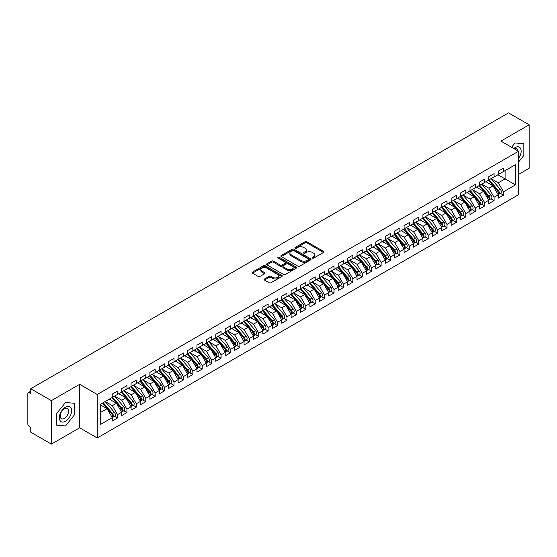 <?xml version="1.0" encoding="UTF-8"?>
<svg xmlns="http://www.w3.org/2000/svg" width="557" height="557" viewBox="0 0 557 557"><rect width="100%" height="100%" fill="white"/><g stroke="black" fill="none" stroke-linecap="round" stroke-linejoin="round"><path stroke-width="0.84" d="M312.414 258.107A0.912 0.529 0 0 0 313.709 258.107L323.526 252.439A1.309 0.752 0 0 0 323.909 251.903A1.309 0.752 0 0 0 323.526 251.374L306.893 241.766A1.309 0.752 0 0 0 305.048 241.766L295.231 247.433A0.912 0.529 0 0 0 294.959 247.809A0.912 0.529 0 0 0 295.231 248.185A0.912 0.529 0 0 0 296.526 248.185L297.793 247.447A4.184 2.416 0 0 1 303.711 247.447L305.097 248.248A4.184 2.416 0 0 1 306.322 249.954A4.184 2.416 0 0 1 305.097 251.667L303.823 252.398A0.912 0.529 0 0 0 303.558 252.774A0.912 0.529 0 0 0 303.823 253.143A0.912 0.529 0 0 0 305.118 253.143L306.385 252.412A4.184 2.416 0 0 1 312.303 252.412L313.688 253.212A4.184 2.416 0 0 1 314.914 254.918A4.184 2.416 0 0 1 313.688 256.624L312.414 257.362A0.912 0.529 0 0 0 312.15 257.731A0.912 0.529 0 0 0 312.414 258.107L312.414 257.362M264.484 279.008A1.309 0.752 0 0 0 264.102 279.537A1.309 0.752 0 0 0 264.484 280.074L269.149 282.768A1.309 0.752 0 0 0 270.994 282.768L281.898 276.474A1.309 0.752 0 0 0 282.281 275.938A1.309 0.752 0 0 0 281.898 275.402L265.264 265.8A1.309 0.752 0 0 0 263.419 265.8L252.516 272.095A1.309 0.752 0 0 0 252.133 272.631A1.309 0.752 0 0 0 252.516 273.167L258.149 276.418A1.309 0.752 0 0 0 260.001 276.418L264.666 273.724A1.309 0.752 0 0 0 265.048 273.188A1.309 0.752 0 0 0 264.666 272.658L261.874 271.043A3.495 2.019 0 0 1 260.85 269.616A3.495 2.019 0 0 1 263.008 267.75A3.495 2.019 0 0 1 266.817 268.189L277.762 274.51A3.495 2.019 0 0 1 278.792 275.938A3.495 2.019 0 0 1 276.634 277.804A3.495 2.019 0 0 1 272.819 277.365L270.994 276.314A1.309 0.752 0 0 0 269.149 276.314L264.484 279.008L264.484 280.074M518.511 174.418L529.15 168.277L529.15 124.796L508.534 112.89L30.767 388.723L30.767 393.618L29.263 392.748A1.998 1.156 -120 0 0 28.261 392.65A1.998 1.156 -120 0 0 27.85 393.562L27.85 424.002A1.998 1.156 -120 0 0 29.263 426.446L30.767 427.316L30.767 432.204L51.383 444.11L79.63 427.804L97.231 437.969L97.231 394.488L79.63 384.323L51.383 400.629L30.767 388.723M529.15 124.796L500.91 141.095L518.511 151.26L97.231 394.488M297.884 266.176A1.309 0.752 0 0 0 299.736 266.176L310.639 259.882A1.309 0.752 0 0 0 311.022 259.346A1.309 0.752 0 0 0 310.639 258.81L294.005 249.209A1.309 0.752 0 0 0 292.16 249.209L281.25 255.503A1.309 0.752 0 0 0 280.867 256.039A1.309 0.752 0 0 0 281.25 256.575L297.884 266.176M278.43 258.302A0.912 0.529 0 0 1 279.356 258.434L279.356 257.348L296.268 267.109A1.309 0.752 0 0 1 296.651 267.645A1.309 0.752 0 0 1 296.268 268.175L285.365 274.469A1.309 0.752 0 0 1 283.52 274.469L266.887 264.867L266.887 263.802A1.309 0.752 0 0 0 266.504 264.338A1.309 0.752 0 0 0 266.887 264.867M266.887 263.802L271.551 261.108A1.309 0.752 0 0 1 273.396 261.108L280.143 265A1.309 0.752 0 0 0 281.995 265L285.087 263.217A1.309 0.752 0 0 0 285.469 262.681A1.309 0.752 0 0 0 285.087 262.145L278.068 258.093A0.912 0.529 0 0 1 277.797 257.717A0.912 0.529 0 0 1 278.361 257.23A0.912 0.529 0 0 1 279.356 257.348M97.231 437.969L518.511 194.741L518.511 151.26M497.944 174.773L515.455 184.882L515.455 164.663L503.493 171.563L503.493 168.193L498.223 171.236L498.223 174.606L494.08 177.001L494.08 173.631L488.809 176.673L488.809 180.043L484.667 182.431L484.667 179.062L479.396 182.104L479.396 185.474L475.253 187.869L475.253 184.499L469.983 187.542L469.983 190.912L465.84 193.307L465.84 189.937L460.569 192.98L460.569 196.349L456.427 198.738L456.427 195.368L451.156 198.41L451.156 201.78L447.013 204.175L447.013 200.805L441.743 203.848L441.743 207.218L437.6 209.606L437.6 206.236L432.329 209.286L432.329 212.656L428.187 215.044L428.187 211.674L422.909 214.717L422.909 218.086L418.767 220.481L418.767 217.112L413.496 220.154L413.496 223.524L409.353 225.912L409.353 222.542L404.083 225.585L404.083 228.955L399.94 231.35L399.94 227.98L394.669 231.023L394.669 234.393L390.527 236.788L390.527 233.418L385.256 236.46L385.256 239.83L381.113 242.218L381.113 238.849L375.843 241.891L375.843 245.261L371.7 247.656L371.7 244.286L366.429 247.329L366.429 250.699L362.287 253.094L362.287 249.724L357.016 252.767L357.016 256.136L352.873 258.525L352.873 255.155L347.603 258.197L347.603 261.567L343.46 263.962L343.46 260.592L338.183 263.635L338.183 267.005L334.04 269.393L334.04 266.023L328.769 269.073L328.769 272.443L324.627 274.831L324.627 271.461L319.356 274.504L319.356 277.873L315.213 280.268L315.213 276.899L309.943 279.941L309.943 283.311L305.8 285.699L305.8 282.329L300.529 285.372L300.529 288.742L296.387 291.137L296.387 287.767L291.116 290.81L291.116 294.18L286.973 296.575L286.973 293.205L281.703 296.247L281.703 299.617L277.56 302.005L277.56 298.636L272.289 301.678L272.289 305.048L268.147 307.443L268.147 304.073L262.869 307.116L262.869 310.486L258.733 312.874L258.733 309.504L253.456 312.554L253.456 315.923L249.313 318.312L249.313 314.942L244.043 317.984L244.043 321.354L239.9 323.749L239.9 320.379L234.629 323.422L234.629 326.792L230.487 329.18L230.487 325.81L225.216 328.86L225.216 332.23L221.073 334.618L221.073 331.248L215.803 334.291L215.803 337.66L211.66 340.055L211.66 336.686L206.389 339.728L206.389 343.098L202.247 345.486L202.247 342.116L196.976 345.159L196.976 348.529L192.833 350.924L192.833 347.554L187.563 350.597L187.563 353.967L183.42 356.362L183.42 352.992L178.143 356.034L178.143 359.404L174.007 361.792L174.007 358.423L168.729 361.465L168.729 364.835L164.587 367.23L164.587 363.86L159.316 366.903L159.316 370.273L155.173 372.661L155.173 369.291L149.903 372.341L149.903 375.71L145.76 378.099L145.76 374.729L140.489 377.771L140.489 381.141L136.347 383.536L136.347 380.166L131.076 383.209L131.076 386.579L126.933 388.967L126.933 385.597L121.663 388.647L121.663 392.017L117.52 394.405L117.52 391.035L112.249 394.078L112.249 397.447L100.295 404.354L100.295 424.573L112.249 417.666L107.069 408.699L100.295 404.786M515.455 184.882L503.493 191.782L498.32 182.814L491.163 178.686M500.367 193.349L503.493 195.152L503.493 191.782M503.493 195.152L498.223 198.195L498.223 194.825L494.08 197.22L488.907 188.252L481.749 184.116L490.891 194.79L488.914 195.932A2.66 1.539 60 0 1 489.937 198.466A2.66 1.539 60 0 1 489.387 199.685A2.66 1.539 60 0 1 488.955 199.81M490.954 198.779L494.08 200.59L494.08 197.22M494.08 200.59L488.809 203.632L488.809 200.262L484.667 202.651L479.493 193.683L472.336 189.554L481.478 200.228L479.5 201.369A2.66 1.539 60 0 1 480.524 203.897A2.66 1.539 60 0 1 479.974 205.122A2.66 1.539 60 0 1 479.542 205.241M481.54 204.217L484.667 206.02L484.667 202.651M484.667 206.02L479.396 209.063L479.396 205.693L475.253 208.088L470.073 199.121L462.923 194.992M472.127 209.648L475.253 211.458L475.253 208.088M475.253 211.458L469.983 214.501L469.983 211.131L465.84 213.526L460.66 204.551L453.509 200.423L462.644 211.096L460.667 212.238A2.66 1.539 60 0 1 461.697 214.772A2.66 1.539 60 0 1 461.147 215.991A2.66 1.539 60 0 1 460.716 216.116M462.714 215.086L465.84 216.896L465.84 213.526M465.84 216.896L460.569 219.938L460.569 216.569L456.427 218.957L451.247 209.989L444.096 205.86M453.301 220.523L456.427 222.327L456.427 218.957M456.427 222.327L451.156 225.369L451.156 221.999L447.013 224.394L441.833 215.427L434.683 211.291M443.88 225.954L447.013 227.764L447.013 224.394M447.013 227.764L441.743 230.807L441.743 227.437L437.6 229.825L432.42 220.857L425.263 216.729L434.404 227.402L432.427 228.544A2.66 1.539 60 0 1 433.457 231.078A2.66 1.539 60 0 1 432.907 232.297A2.66 1.539 60 0 1 432.476 232.415M434.467 231.392L437.6 233.195L437.6 229.825M437.6 233.195L432.329 236.245L432.329 232.875L428.187 235.263L423.007 226.295L415.849 222.166L424.991 232.84L423.014 233.982A2.66 1.539 60 0 1 424.044 236.509A2.66 1.539 60 0 1 423.487 237.728A2.66 1.539 60 0 1 423.062 237.853M425.054 236.829L428.187 238.633L428.187 235.263M428.187 238.633L422.909 241.675L422.909 238.305L418.767 240.701L413.593 231.733L406.436 227.597L415.578 238.278L413.6 239.413A2.66 1.539 60 0 1 414.631 241.947A2.66 1.539 60 0 1 414.074 243.165A2.66 1.539 60 0 1 413.642 243.291M415.64 242.26L418.767 244.07L418.767 240.701M418.767 244.07L413.496 247.113L413.496 243.743L409.353 246.131L404.18 237.164L397.023 233.035M406.227 247.698L409.353 249.501L409.353 246.131M409.353 249.501L404.083 252.544L404.083 249.174L399.94 251.569L394.767 242.601L387.609 238.473L396.751 249.146L394.774 250.288A2.66 1.539 60 0 1 395.797 252.815A2.66 1.539 60 0 1 395.247 254.034A2.66 1.539 60 0 1 394.816 254.159M396.814 253.136L399.94 254.939L399.94 251.569M399.94 254.939L394.669 257.982L394.669 254.612L390.527 257.007L385.347 248.039L378.196 243.903M387.4 258.566L390.527 260.377L390.527 257.007M390.527 260.377L385.256 263.419L385.256 260.049L381.113 262.438L375.933 253.47L368.783 249.341M377.987 264.004L381.113 265.807L381.113 262.438M381.113 265.807L375.843 268.85L375.843 265.48L371.7 267.875L366.52 258.908L359.369 254.779L368.504 265.452L366.527 266.594A2.66 1.539 60 0 1 367.557 269.122A2.66 1.539 60 0 1 367.007 270.34A2.66 1.539 60 0 1 366.576 270.465M368.574 269.435L371.7 271.245L371.7 267.875M371.7 271.245L366.429 274.288L366.429 270.918L362.287 273.313L357.107 264.338L349.956 260.21M359.154 274.873L362.287 276.683L362.287 273.313M362.287 276.683L357.016 279.725L357.016 276.356L352.873 278.744L347.693 269.776L340.536 265.647L349.678 276.321L347.7 277.463A2.66 1.539 60 0 1 348.731 279.99A2.66 1.539 60 0 1 348.181 281.208A2.66 1.539 60 0 1 347.749 281.334M349.74 280.31L352.873 282.114L352.873 278.744M352.873 282.114L347.603 285.156L347.603 281.786L343.46 284.181L338.28 275.214L331.123 271.078M340.327 285.741L343.46 287.551L343.46 284.181M343.46 287.551L338.183 290.594L338.183 287.224L334.04 289.612L328.867 280.644L321.709 276.516L330.851 287.189L328.874 288.331A2.66 1.539 60 0 1 329.904 290.865A2.66 1.539 60 0 1 329.347 292.084A2.66 1.539 60 0 1 328.915 292.202M330.914 291.179L334.04 292.982L334.04 289.612M334.04 292.982L328.769 296.032L328.769 292.662L324.627 295.05L319.453 286.082L312.296 281.953M321.5 296.616L324.627 298.42L324.627 295.05M324.627 298.42L319.356 301.462L319.356 298.092L315.213 300.488L310.04 291.52L302.883 287.384L312.024 298.058L310.047 299.2A2.66 1.539 60 0 1 311.071 301.734A2.66 1.539 60 0 1 310.521 302.952A2.66 1.539 60 0 1 310.089 303.078M312.087 302.047L315.213 303.857L315.213 300.488M315.213 303.857L309.943 306.9L309.943 303.53L305.8 305.918L300.62 296.951L293.469 292.822M302.674 307.485L305.8 309.288L305.8 305.918M305.8 309.288L300.529 312.331L300.529 308.961L296.387 311.356L291.207 302.388L284.056 298.26M293.26 312.916L296.387 314.726L296.387 311.356M296.387 314.726L291.116 317.769L291.116 314.399L286.973 316.794L281.793 307.826L274.643 303.69L283.778 314.364L281.8 315.506A2.66 1.539 60 0 1 282.831 318.04A2.66 1.539 60 0 1 282.281 319.258A2.66 1.539 60 0 1 281.849 319.384M283.84 318.353L286.973 320.164L286.973 316.794M286.973 320.164L281.703 323.206L281.703 319.836L277.56 322.225L272.38 313.257L265.229 309.128M274.427 323.791L277.56 325.594L277.56 322.225M277.56 325.594L272.289 328.637L272.289 325.267L268.147 327.662L262.967 318.695L255.809 314.566L264.951 325.239L262.974 326.381A2.66 1.539 60 0 1 264.004 328.909A2.66 1.539 60 0 1 263.454 330.127A2.66 1.539 60 0 1 263.022 330.252M265.014 329.222L268.147 331.032L268.147 327.662M268.147 331.032L262.869 334.075L262.869 330.705L258.733 333.1L253.553 324.125L246.396 319.997L255.538 330.67L253.56 331.812A2.66 1.539 60 0 1 254.591 334.346A2.66 1.539 60 0 1 254.034 335.565A2.66 1.539 60 0 1 253.609 335.683M255.6 334.66L258.733 336.47L258.733 333.1M258.733 336.47L253.456 339.512L253.456 336.143L249.313 338.531L244.14 329.563L236.983 325.434L246.124 336.108L244.147 337.25A2.66 1.539 60 0 1 245.177 339.777A2.66 1.539 60 0 1 244.62 340.995A2.66 1.539 60 0 1 244.189 341.121M246.187 340.097L249.313 341.901L249.313 338.531M249.313 341.901L244.043 344.943L244.043 341.573L239.9 343.968L234.727 335.001L227.569 330.865L236.711 341.545L234.734 342.687A2.66 1.539 60 0 1 235.757 345.215A2.66 1.539 60 0 1 235.207 346.433A2.66 1.539 60 0 1 234.775 346.558M236.774 345.528L239.9 347.338L239.9 343.968M239.9 347.338L234.629 350.381L234.629 347.011L230.487 349.399L225.313 340.431L218.156 336.303M227.36 350.966L230.487 352.769L230.487 349.399M230.487 352.769L225.216 355.819L225.216 352.449L221.073 354.837L215.893 345.869L208.743 341.74L217.878 352.414L215.907 353.556A2.66 1.539 60 0 1 216.931 356.083A2.66 1.539 60 0 1 216.381 357.302A2.66 1.539 60 0 1 215.949 357.427M217.947 356.403L221.073 358.207L221.073 354.837M221.073 358.207L215.803 361.249L215.803 357.879L211.66 360.275L206.48 351.307L199.329 347.171M208.534 361.834L211.66 363.644L211.66 360.275M211.66 363.644L206.389 366.687L206.389 363.317L202.247 365.705L197.067 356.738L189.916 352.609L199.051 363.282L197.074 364.424A2.66 1.539 60 0 1 198.104 366.959A2.66 1.539 60 0 1 197.554 368.177A2.66 1.539 60 0 1 197.122 368.295M199.114 367.272L202.247 369.075L202.247 365.705M202.247 369.075L196.976 372.118L196.976 368.748L192.833 371.143L187.653 362.175L180.496 358.047L189.638 368.72L187.66 369.862A2.66 1.539 60 0 1 188.691 372.389A2.66 1.539 60 0 1 188.141 373.608A2.66 1.539 60 0 1 187.709 373.733M189.7 372.703L192.833 374.513L192.833 371.143M192.833 374.513L187.563 377.555L187.563 374.186L183.42 376.581L178.24 367.613L171.083 363.477L180.224 374.151L178.247 375.293A2.66 1.539 60 0 1 179.277 377.827A2.66 1.539 60 0 1 178.727 379.045A2.66 1.539 60 0 1 178.296 379.171M180.287 378.14L183.42 379.951L183.42 376.581M183.42 379.951L178.143 382.993L178.143 379.623L174.007 382.011L168.827 373.044L161.669 368.915L170.811 379.589L168.834 380.73A2.66 1.539 60 0 1 169.864 383.258A2.66 1.539 60 0 1 169.307 384.476A2.66 1.539 60 0 1 168.882 384.602M170.874 383.578L174.007 385.381L174.007 382.011M174.007 385.381L168.729 388.424L168.729 385.054L164.587 387.449L159.413 378.482L152.256 374.346M161.46 389.009L164.587 390.819L164.587 387.449M164.587 390.819L159.316 393.862L159.316 390.492L155.173 392.88L150 383.912L142.843 379.783M152.047 394.447L155.173 396.25L155.173 392.88M155.173 396.25L149.903 399.299L149.903 395.93L145.76 398.318L140.587 389.35L133.429 385.221M142.634 399.884L145.76 401.688L145.76 398.318M145.76 401.688L140.489 404.73L140.489 401.36L136.347 403.755L131.167 394.788L124.016 390.652L133.151 401.332L131.18 402.467A2.66 1.539 60 0 1 132.204 405.002A2.66 1.539 60 0 1 131.654 406.22A2.66 1.539 60 0 1 131.222 406.345M133.22 405.315L136.347 407.125L136.347 403.755M136.347 407.125L131.076 410.168L131.076 406.798L126.933 409.186L121.753 400.218L114.603 396.09L123.738 406.763L121.76 407.905A2.66 1.539 60 0 1 122.791 410.439A2.66 1.539 60 0 1 122.241 411.658A2.66 1.539 60 0 1 121.809 411.776M123.807 410.753L126.933 412.556L126.933 409.186M126.933 412.556L121.663 415.606L121.663 412.236L117.52 414.624L112.34 405.656L105.189 401.527M114.387 416.19L117.52 417.994L117.52 414.624M117.52 417.994L112.249 421.036L112.249 417.666M112.249 397.343L117.52 394.405M100.295 412.612L107.069 408.699M121.663 391.905L126.933 388.967M112.34 405.656L116.483 403.261L109.332 399.132M121.663 412.236L116.483 403.261M131.076 386.467L136.347 383.536M121.753 400.218L125.896 397.83L118.745 393.702M131.076 406.798L125.896 397.83M140.489 381.037L145.76 378.099M131.167 394.788L135.309 392.393L128.159 388.264M140.489 401.36L135.309 392.393M149.903 375.599L155.173 372.661M140.587 389.35L144.723 386.962L137.572 382.826M149.903 395.93L144.723 386.962M159.316 370.161L164.587 367.23M150 383.912L154.143 381.524L146.985 377.395M159.316 390.492L154.143 381.524M168.729 364.731L174.007 361.792M159.413 378.482L163.556 376.086L156.399 371.958M168.729 385.054L163.556 376.086M178.143 359.293L183.42 356.362M168.827 373.044L172.969 370.656L165.812 366.52M178.143 379.623L172.969 370.656M187.563 353.855L192.833 350.924M178.24 367.613L182.383 365.218L175.225 361.089M187.563 374.186L182.383 365.218M196.976 348.424L202.247 345.486M187.653 362.175L191.796 359.78L184.639 355.651M196.976 368.748L191.796 359.78M206.389 342.987L211.66 340.055M197.067 356.738L201.209 354.349L194.059 350.214M206.389 363.317L201.209 354.349M215.803 337.556L221.073 334.618M206.48 351.307L210.623 348.912L203.472 344.783M215.803 357.879L210.623 348.912M225.216 332.118L230.487 329.18M215.893 345.869L220.036 343.481L212.885 339.345M225.216 352.449L220.036 343.481M234.629 326.68L239.9 323.749M225.313 340.431L229.449 338.043L222.299 333.915M234.629 347.011L229.449 338.043M244.043 321.25L249.313 318.312M234.727 335.001L238.869 332.606L231.712 328.477M244.043 341.573L238.869 332.606M253.456 315.812L258.733 312.874M244.14 329.563L248.283 327.175L241.125 323.039M253.456 336.143L248.283 327.175M262.869 310.374L268.147 307.443M253.553 324.125L257.696 321.737L250.539 317.608M262.869 330.705L257.696 321.737M272.289 304.944L277.56 302.005M262.967 318.695L267.109 316.299L259.952 312.171M272.289 325.267L267.109 316.299M281.703 299.506L286.973 296.575M272.38 313.257L276.523 310.869L269.365 306.733M281.703 319.836L276.523 310.869M291.116 294.075L296.387 291.137M281.793 307.826L285.936 305.431L278.785 301.302M291.116 314.399L285.936 305.431M300.529 288.637L305.8 285.699M291.207 302.388L295.349 299.993L288.199 295.864M300.529 308.961L295.349 299.993M309.943 283.2L315.213 280.268M300.62 296.951L304.763 294.562L297.612 290.427M309.943 303.53L304.763 294.562M319.356 277.769L324.627 274.831M310.04 291.52L314.183 289.125L307.025 284.996M319.356 298.092L314.183 289.125M328.769 272.331L334.04 269.393M319.453 286.082L323.596 283.694L316.439 279.558M328.769 292.662L323.596 283.694M338.183 266.894L343.46 263.962M328.867 280.644L333.009 278.256L325.852 274.128M338.183 287.224L333.009 278.256M347.603 261.463L352.873 258.525M338.28 275.214L342.423 272.819L335.265 268.69M347.603 281.786L342.423 272.819M357.016 256.025L362.287 253.094M347.693 269.776L351.836 267.388L344.679 263.252M357.016 276.356L351.836 267.388M366.429 250.587L371.7 247.656M357.107 264.338L361.249 261.95L354.092 257.821M366.429 270.918L361.249 261.95M375.843 245.157L381.113 242.218M366.52 258.908L370.663 256.512L363.512 252.384M375.843 265.48L370.663 256.512M385.256 239.719L390.527 236.788M375.933 253.47L380.076 251.082L372.925 246.946M385.256 260.049L380.076 251.082M394.669 234.288L399.94 231.35M385.347 248.039L389.489 245.644L382.339 241.515M394.669 254.612L389.489 245.644M404.083 228.85L409.353 225.912M394.767 242.601L398.909 240.206L391.752 236.077M404.083 249.174L398.909 240.206M413.496 223.413L418.767 220.481M404.18 237.164L408.323 234.775L401.165 230.647M413.496 243.743L408.323 234.775M422.909 217.982L428.187 215.044M413.593 231.733L417.736 229.338L410.579 225.209M422.909 238.305L417.736 229.338M432.329 212.544L437.6 209.606M423.007 226.295L427.149 223.907L419.992 219.771M432.329 232.875L427.149 223.907M441.743 207.107L447.013 204.175M432.42 220.857L436.563 218.469L429.405 214.341M441.743 227.437L436.563 218.469M451.156 201.676L456.427 198.738M441.833 215.427L445.976 213.032L438.819 208.903M451.156 221.999L445.976 213.032M460.569 196.238L465.84 193.307M451.247 209.989L455.389 207.601L448.239 203.465M460.569 216.569L455.389 207.601M469.983 190.8L475.253 187.869M460.66 204.551L464.803 202.163L457.652 198.034M469.983 211.131L464.803 202.163M479.396 185.37L484.667 182.431M470.073 199.121L474.216 196.725L467.065 192.597M479.396 205.693L474.216 196.725M488.809 179.932L494.08 177.001M479.493 193.683L483.636 191.295L476.479 187.159M488.809 200.262L483.636 191.295M498.223 174.501L503.493 171.563M498.32 182.814L505.095 178.901L505.095 170.637L515.455 164.663M488.907 188.252L493.049 185.857L485.892 181.728M498.223 194.825L493.049 185.857M51.383 400.629L51.383 444.11M515.03 142.947L511.57 147.257L515.03 142.947L523.831 143.734L515.03 142.947M523.831 155.473L523.831 143.734L523.831 155.473L518.511 162.087L523.831 155.473M79.63 427.804L79.63 384.323M74.311 415L74.311 403.268L65.503 402.481L56.703 413.433L56.703 425.165L65.503 425.952L74.311 415L65.503 425.952L56.703 425.165L56.703 413.433L65.503 402.481L74.311 403.268L74.311 415M312.783 258.232L313.688 257.71A4.184 2.416 0 0 0 314.914 256.004L314.914 254.918M306.322 249.954L306.322 251.047A4.184 2.416 0 0 1 305.097 252.753L304.192 253.275M323.513 252.446L306.893 242.852A1.309 0.752 0 0 0 305.048 242.852L295.593 248.311M310.639 258.81L310.639 259.882L294.005 250.295A1.309 0.752 0 0 0 292.16 250.295L281.271 256.582M308.327 259.722A0.912 0.529 0 0 0 308.599 259.346A0.912 0.529 0 0 0 308.327 258.97L293.727 250.546A0.912 0.529 0 0 0 292.432 250.546L291.095 251.318A4.184 2.416 0 0 0 289.87 253.024A4.184 2.416 0 0 0 291.095 254.73L301.072 260.495A4.184 2.416 0 0 0 306.991 260.495L308.327 259.722L308.327 260.808A0.912 0.529 0 0 0 308.599 260.432L308.599 259.346M289.87 253.024L289.87 254.11A4.184 2.416 0 0 0 291.095 255.816L291.095 254.73M308.327 260.808L306.991 261.581A4.184 2.416 0 0 1 301.072 261.581L291.095 255.816M266.9 264.881L271.551 262.194L271.551 261.108M285.469 262.681L285.469 263.767A1.309 0.752 0 0 1 285.087 264.303L281.995 266.086A1.309 0.752 0 0 1 280.143 266.086L273.396 262.194A1.309 0.752 0 0 0 271.551 262.194M279.356 258.434L296.254 268.189M287.147 269.045A3.495 2.019 0 0 0 290.956 269.484A3.495 2.019 0 0 0 293.114 267.618A3.495 2.019 0 0 0 292.091 266.19L288.227 263.962A1.309 0.752 0 0 0 286.382 263.962L283.283 265.752A1.309 0.752 0 0 0 282.9 266.281A1.309 0.752 0 0 0 283.283 266.817L287.147 269.045L287.147 270.131A3.495 2.019 0 0 0 290.956 270.57A3.495 2.019 0 0 0 293.114 268.704L293.114 267.618M282.9 266.281L282.9 267.367A1.309 0.752 0 0 0 283.283 267.903L283.283 266.817M287.147 270.131L283.283 267.903M278.792 275.938L278.792 277.024A3.495 2.019 0 0 1 276.634 278.89A3.495 2.019 0 0 1 272.819 278.451L270.994 277.4A1.309 0.752 0 0 0 269.149 277.4L264.498 280.08M260.85 269.616L260.85 270.702A3.495 2.019 0 0 0 261.874 272.129L261.874 271.043M264.652 273.738L261.874 272.129M281.884 276.481L265.264 266.887A1.309 0.752 0 0 0 263.419 266.887L252.53 273.174L252.516 272.095M489.178 179.834L498.327 190.501A2.66 1.539 60 0 1 499.357 193.028A2.66 1.539 60 0 1 498.8 194.247L500.778 193.105A2.66 1.539 -120 0 0 501.335 191.887A2.66 1.539 -120 0 0 500.304 189.359L491.149 178.693M498.8 194.247A2.66 1.539 60 0 1 498.369 194.372M488.419 180.266L497.575 190.933A2.66 1.539 60 0 1 498.599 193.467A2.66 1.539 60 0 1 498.118 194.637M487.528 182.675L486.442 181.408M489.387 199.685L491.365 198.543A2.66 1.539 -120 0 0 491.915 197.324A2.66 1.539 -120 0 0 490.891 194.79M479.006 185.704L488.162 196.37A2.66 1.539 60 0 1 489.185 198.898A2.66 1.539 60 0 1 488.705 200.074M478.115 188.106L477.029 186.846M479.758 185.265L488.914 195.932M479.974 205.122L481.951 203.98A2.66 1.539 -120 0 0 482.501 202.762A2.66 1.539 -120 0 0 481.478 200.228M469.593 191.135L478.748 201.801A2.66 1.539 60 0 1 479.772 204.335A2.66 1.539 60 0 1 479.292 205.512M468.702 193.544L467.615 192.276M470.345 190.703L479.5 201.369M460.931 196.134L470.087 206.807A2.66 1.539 60 0 1 471.111 209.335A2.66 1.539 60 0 1 470.561 210.553L472.538 209.411A2.66 1.539 -120 0 0 473.088 208.193A2.66 1.539 -120 0 0 472.064 205.665L462.909 194.999M470.561 210.553A2.66 1.539 60 0 1 470.129 210.678M460.179 196.572L469.328 207.239A2.66 1.539 60 0 1 470.359 209.773A2.66 1.539 60 0 1 469.878 210.943M459.288 198.981L458.202 197.714M461.147 215.991L463.125 214.849A2.66 1.539 -120 0 0 463.675 213.63A2.66 1.539 -120 0 0 462.644 211.096M450.766 202.01L459.915 212.677A2.66 1.539 60 0 1 460.945 215.204A2.66 1.539 60 0 1 460.458 216.381M449.875 204.412L448.789 203.145M451.518 201.571L460.667 212.238M518.511 158.487A8.654 4.999 120 0 0 520.872 149.206A8.654 4.999 120 0 0 515.03 147.619A8.654 4.999 120 0 0 513.749 148.517M518.066 151.003A5.925 3.419 120 0 0 516.875 148.914A5.925 3.419 120 0 0 514.466 148.928M65.503 421.28A8.654 4.999 120 0 0 71.623 410.683A8.654 4.999 120 0 0 65.503 407.153A8.654 4.999 120 0 0 59.39 417.75A8.654 4.999 120 0 0 65.503 421.28M64.389 418.411A5.925 3.419 120 0 0 68.26 413.19A5.925 3.419 120 0 0 67.355 408.441A5.925 3.419 120 0 0 64.389 408.734A5.925 3.419 120 0 0 60.525 413.955A5.925 3.419 120 0 0 61.43 418.704A5.925 3.419 120 0 0 64.389 418.411M442.105 207.009L451.254 217.676A2.66 1.539 60 0 1 452.284 220.203A2.66 1.539 60 0 1 451.734 221.421L453.711 220.287A2.66 1.539 -120 0 0 454.261 219.061A2.66 1.539 -120 0 0 453.231 216.534L444.082 205.867M451.734 221.421A2.66 1.539 60 0 1 451.302 221.547M441.353 207.441L450.502 218.107A2.66 1.539 60 0 1 451.532 220.642A2.66 1.539 60 0 1 451.045 221.818M440.462 209.85L439.376 208.583M432.692 212.44L441.84 223.113A2.66 1.539 60 0 1 442.871 225.641A2.66 1.539 60 0 1 442.321 226.859L444.298 225.717A2.66 1.539 -120 0 0 444.848 224.499A2.66 1.539 -120 0 0 443.818 221.971L434.669 211.298M442.321 226.859A2.66 1.539 60 0 1 441.889 226.984M431.94 212.878L441.088 223.545A2.66 1.539 60 0 1 442.119 226.072A2.66 1.539 60 0 1 441.631 227.249M431.048 215.28L429.962 214.02M432.907 232.297L434.885 231.155A2.66 1.539 -120 0 0 435.435 229.937A2.66 1.539 -120 0 0 434.404 227.402M422.526 218.309L431.675 228.983A2.66 1.539 60 0 1 432.705 231.51A2.66 1.539 60 0 1 432.218 232.687M421.628 220.718L420.549 219.451M423.278 217.878L432.427 228.544M423.487 237.728L425.464 236.586A2.66 1.539 -120 0 0 426.021 235.367A2.66 1.539 -120 0 0 424.991 232.84M413.106 223.747L422.262 234.413A2.66 1.539 60 0 1 423.285 236.948A2.66 1.539 60 0 1 422.805 238.124M412.215 226.156L411.136 224.889M413.865 223.315L423.014 233.982M414.074 243.165L416.051 242.023A2.66 1.539 -120 0 0 416.601 240.805A2.66 1.539 -120 0 0 415.578 238.278M403.693 229.185L412.848 239.851A2.66 1.539 60 0 1 413.872 242.379A2.66 1.539 60 0 1 413.391 243.555M402.802 231.587L401.715 230.326M404.452 228.746L413.6 239.413M395.031 234.184L404.187 244.85A2.66 1.539 60 0 1 405.211 247.385A2.66 1.539 60 0 1 404.661 248.603L406.638 247.461A2.66 1.539 -120 0 0 407.188 246.243A2.66 1.539 -120 0 0 406.164 243.708L397.009 233.042M404.661 248.603A2.66 1.539 60 0 1 404.229 248.721M394.279 234.615L403.435 245.289A2.66 1.539 60 0 1 404.459 247.816A2.66 1.539 60 0 1 403.978 248.993M393.388 237.024L392.302 235.757M395.247 254.034L397.225 252.892A2.66 1.539 -120 0 0 397.775 251.673A2.66 1.539 -120 0 0 396.751 249.146M384.866 240.053L394.022 250.72A2.66 1.539 60 0 1 395.045 253.254A2.66 1.539 60 0 1 394.565 254.424M383.975 242.462L382.889 241.195M385.618 239.621L394.774 250.288M376.205 245.052L385.36 255.719A2.66 1.539 60 0 1 386.384 258.253A2.66 1.539 60 0 1 385.834 259.471L387.811 258.33A2.66 1.539 -120 0 0 388.361 257.111A2.66 1.539 -120 0 0 387.338 254.577L378.182 243.91M385.834 259.471A2.66 1.539 60 0 1 385.402 259.597M375.453 245.491L384.602 256.157A2.66 1.539 60 0 1 385.632 258.685A2.66 1.539 60 0 1 385.152 259.861M374.562 247.893L373.475 246.633M366.791 250.49L375.94 261.156A2.66 1.539 60 0 1 376.971 263.684A2.66 1.539 60 0 1 376.421 264.909L378.398 263.767A2.66 1.539 -120 0 0 378.948 262.549A2.66 1.539 -120 0 0 377.918 260.015L368.769 249.348M376.421 264.909A2.66 1.539 60 0 1 375.989 265.028M366.04 250.922L375.188 261.588A2.66 1.539 60 0 1 376.219 264.122A2.66 1.539 60 0 1 375.731 265.299M365.148 253.331L364.062 252.063M367.007 270.34L368.985 269.198A2.66 1.539 -120 0 0 369.535 267.98A2.66 1.539 -120 0 0 368.504 265.452M356.626 256.359L365.775 267.026A2.66 1.539 60 0 1 366.805 269.56A2.66 1.539 60 0 1 366.318 270.73M355.735 258.761L354.649 257.501M357.378 255.921L366.527 266.594M347.965 261.358L357.114 272.025A2.66 1.539 60 0 1 358.144 274.559A2.66 1.539 60 0 1 357.594 275.778L359.571 274.636A2.66 1.539 -120 0 0 360.121 273.417A2.66 1.539 -120 0 0 359.091 270.883L349.942 260.216M357.594 275.778A2.66 1.539 60 0 1 357.162 275.896M347.213 261.797L356.362 272.464A2.66 1.539 60 0 1 357.392 274.991A2.66 1.539 60 0 1 356.905 276.168M346.322 264.199L345.236 262.932M348.181 281.208L350.151 280.067A2.66 1.539 -120 0 0 350.708 278.848A2.66 1.539 -120 0 0 349.678 276.321M337.8 267.228L346.948 277.894A2.66 1.539 60 0 1 347.979 280.429A2.66 1.539 60 0 1 347.491 281.605M336.901 269.637L335.822 268.37M338.552 266.796L347.7 277.463M329.138 272.227L338.287 282.9A2.66 1.539 60 0 1 339.317 285.428A2.66 1.539 60 0 1 338.76 286.646L340.738 285.504A2.66 1.539 -120 0 0 341.295 284.286A2.66 1.539 -120 0 0 340.264 281.758L331.116 271.085M338.76 286.646A2.66 1.539 60 0 1 338.336 286.771M328.379 272.665L337.535 283.332A2.66 1.539 60 0 1 338.559 285.859A2.66 1.539 60 0 1 338.078 287.036M327.488 275.067L326.409 273.807M329.347 292.084L331.324 290.942A2.66 1.539 -120 0 0 331.875 289.724A2.66 1.539 -120 0 0 330.851 287.189M318.966 278.096L328.122 288.77A2.66 1.539 60 0 1 329.145 291.297A2.66 1.539 60 0 1 328.665 292.474M318.075 280.505L316.989 279.238M319.725 277.665L328.874 288.331M310.305 283.102L319.46 293.769A2.66 1.539 60 0 1 320.484 296.296A2.66 1.539 60 0 1 319.934 297.515L321.911 296.373A2.66 1.539 -120 0 0 322.461 295.154A2.66 1.539 -120 0 0 321.438 292.627L312.282 281.96M319.934 297.515A2.66 1.539 60 0 1 319.502 297.64M309.553 283.534L318.708 294.2A2.66 1.539 60 0 1 319.732 296.735A2.66 1.539 60 0 1 319.252 297.911M308.662 285.943L307.575 284.676M310.521 302.952L312.498 301.81A2.66 1.539 -120 0 0 313.048 300.592A2.66 1.539 -120 0 0 312.024 298.058M300.139 288.972L309.288 299.638A2.66 1.539 60 0 1 310.319 302.166A2.66 1.539 60 0 1 309.838 303.342M299.248 291.374L298.162 290.113M300.891 288.533L310.047 299.2M291.478 293.971L300.634 304.637A2.66 1.539 60 0 1 301.657 307.172A2.66 1.539 60 0 1 301.107 308.39L303.085 307.248A2.66 1.539 -120 0 0 303.635 306.03A2.66 1.539 -120 0 0 302.604 303.495L293.455 292.829M301.107 308.39A2.66 1.539 60 0 1 300.676 308.508M290.726 294.402L299.875 305.076A2.66 1.539 60 0 1 300.905 307.603A2.66 1.539 60 0 1 300.425 308.78M289.835 296.811L288.749 295.544M282.065 299.408L291.214 310.075A2.66 1.539 60 0 1 292.244 312.602A2.66 1.539 60 0 1 291.694 313.821L293.671 312.679A2.66 1.539 -120 0 0 294.221 311.46A2.66 1.539 -120 0 0 293.191 308.933L284.042 298.267M291.694 313.821A2.66 1.539 60 0 1 291.262 313.946M281.313 299.84L290.462 310.507A2.66 1.539 60 0 1 291.492 313.041A2.66 1.539 60 0 1 291.005 314.211M280.422 302.249L279.336 300.982M282.281 319.258L284.258 318.117A2.66 1.539 -120 0 0 284.808 316.898A2.66 1.539 -120 0 0 283.778 314.364M271.9 305.278L281.048 315.944A2.66 1.539 60 0 1 282.079 318.472A2.66 1.539 60 0 1 281.591 319.648M271.008 307.68L269.922 306.42M272.652 304.839L281.8 315.506M263.238 310.277L272.387 320.943A2.66 1.539 60 0 1 273.417 323.471A2.66 1.539 60 0 1 272.867 324.696L274.845 323.554A2.66 1.539 -120 0 0 275.395 322.336A2.66 1.539 -120 0 0 274.364 319.802L265.216 309.135M272.867 324.696A2.66 1.539 60 0 1 272.436 324.815M262.486 310.709L271.635 321.375A2.66 1.539 60 0 1 272.665 323.909A2.66 1.539 60 0 1 272.178 325.086M261.595 313.118L260.509 311.85M263.454 330.127L265.424 328.985A2.66 1.539 -120 0 0 265.981 327.767A2.66 1.539 -120 0 0 264.951 325.239M253.073 316.146L262.222 326.813A2.66 1.539 60 0 1 263.252 329.347A2.66 1.539 60 0 1 262.765 330.517M252.175 318.548L251.096 317.288M253.825 315.708L262.974 326.381M254.034 335.565L256.011 334.423A2.66 1.539 -120 0 0 256.568 333.204A2.66 1.539 -120 0 0 255.538 330.67M243.653 321.584L252.808 332.25A2.66 1.539 60 0 1 253.832 334.778A2.66 1.539 60 0 1 253.351 335.955M242.761 323.986L241.675 322.719M244.412 321.145L253.56 331.812M244.62 340.995L246.598 339.854A2.66 1.539 -120 0 0 247.148 338.635A2.66 1.539 -120 0 0 246.124 336.108M234.239 327.015L243.395 337.681A2.66 1.539 60 0 1 244.419 340.216A2.66 1.539 60 0 1 243.938 341.392M233.348 329.424L232.262 328.157M234.991 326.583L244.147 337.25M235.207 346.433L237.185 345.291A2.66 1.539 -120 0 0 237.735 344.073A2.66 1.539 -120 0 0 236.711 341.545M224.826 332.452L233.982 343.119A2.66 1.539 60 0 1 235.005 345.646A2.66 1.539 60 0 1 234.525 346.823M223.935 334.854L222.849 333.594M225.578 332.014L234.734 342.687M216.165 337.451L225.32 348.118A2.66 1.539 60 0 1 226.344 350.652A2.66 1.539 60 0 1 225.794 351.871L227.771 350.729A2.66 1.539 -120 0 0 228.321 349.511A2.66 1.539 -120 0 0 227.298 346.976L218.142 336.31M225.794 351.871A2.66 1.539 60 0 1 225.362 351.989M215.413 337.883L224.562 348.557A2.66 1.539 60 0 1 225.592 351.084A2.66 1.539 60 0 1 225.112 352.261M214.522 340.292L213.435 339.025M216.381 357.302L218.358 356.16A2.66 1.539 -120 0 0 218.908 354.941A2.66 1.539 -120 0 0 217.878 352.414M205.999 343.321L215.148 353.987A2.66 1.539 60 0 1 216.179 356.522A2.66 1.539 60 0 1 215.698 357.698M205.108 345.73L204.022 344.463M206.751 342.889L215.907 353.556M197.338 348.32L206.487 358.987A2.66 1.539 60 0 1 207.517 361.521A2.66 1.539 60 0 1 206.967 362.739L208.945 361.597A2.66 1.539 -120 0 0 209.495 360.379A2.66 1.539 -120 0 0 208.464 357.845L199.315 347.178M206.967 362.739A2.66 1.539 60 0 1 206.536 362.865M196.586 348.759L205.735 359.425A2.66 1.539 60 0 1 206.765 361.953A2.66 1.539 60 0 1 206.278 363.129M195.695 351.161L194.609 349.9M197.554 368.177L199.531 367.035A2.66 1.539 -120 0 0 200.081 365.817A2.66 1.539 -120 0 0 199.051 363.282M187.173 354.189L196.322 364.856A2.66 1.539 60 0 1 197.352 367.39A2.66 1.539 60 0 1 196.865 368.567M186.282 356.598L185.196 355.331M187.925 353.758L197.074 364.424M188.141 373.608L190.118 372.466A2.66 1.539 -120 0 0 190.668 371.247A2.66 1.539 -120 0 0 189.638 368.72M177.76 359.627L186.908 370.294A2.66 1.539 60 0 1 187.939 372.828A2.66 1.539 60 0 1 187.451 373.998M176.868 362.036L175.782 360.769M178.512 359.195L187.66 369.862M178.727 379.045L180.698 377.904A2.66 1.539 -120 0 0 181.255 376.685A2.66 1.539 -120 0 0 180.224 374.151M168.346 365.065L177.495 375.731A2.66 1.539 60 0 1 178.525 378.259A2.66 1.539 60 0 1 178.038 379.435M167.448 367.467L166.369 366.207M169.098 364.626L178.247 375.293M169.307 384.476L171.284 383.341A2.66 1.539 -120 0 0 171.841 382.116A2.66 1.539 -120 0 0 170.811 379.589M158.926 370.496L168.082 381.162A2.66 1.539 60 0 1 169.105 383.696A2.66 1.539 60 0 1 168.625 384.873M158.035 372.905L156.949 371.637M159.685 370.064L168.834 380.73M150.265 375.495L159.42 386.168A2.66 1.539 60 0 1 160.451 388.695A2.66 1.539 60 0 1 159.894 389.914L161.871 388.772A2.66 1.539 -120 0 0 162.421 387.554A2.66 1.539 -120 0 0 161.398 385.026L152.242 374.353M159.894 389.914A2.66 1.539 60 0 1 159.462 390.039M149.513 375.933L158.668 386.6A2.66 1.539 60 0 1 159.692 389.134A2.66 1.539 60 0 1 159.211 390.304M148.622 378.335L147.535 377.075M140.851 380.932L150.007 391.599A2.66 1.539 60 0 1 151.031 394.133A2.66 1.539 60 0 1 150.481 395.352L152.458 394.21A2.66 1.539 -120 0 0 153.008 392.991A2.66 1.539 -120 0 0 151.984 390.457L142.829 379.79M150.481 395.352A2.66 1.539 60 0 1 150.049 395.47M140.099 381.371L149.255 392.037A2.66 1.539 60 0 1 150.279 394.565A2.66 1.539 60 0 1 149.798 395.742M139.208 383.773L138.122 382.506M131.438 386.37L140.594 397.037A2.66 1.539 60 0 1 141.617 399.564A2.66 1.539 60 0 1 141.067 400.782L143.045 399.641A2.66 1.539 -120 0 0 143.595 398.422A2.66 1.539 -120 0 0 142.571 395.895L133.415 385.228M141.067 400.782A2.66 1.539 60 0 1 140.636 400.908M130.686 386.802L139.835 397.468A2.66 1.539 60 0 1 140.865 400.003A2.66 1.539 60 0 1 140.385 401.179M129.795 389.211L128.709 387.944M131.654 406.22L133.631 405.078A2.66 1.539 -120 0 0 134.181 403.86A2.66 1.539 -120 0 0 133.151 401.332M121.273 392.239L130.422 402.906A2.66 1.539 60 0 1 131.452 405.433A2.66 1.539 60 0 1 130.972 406.61M120.382 394.641L119.295 393.381M122.025 391.801L131.18 402.467M122.241 411.658L124.218 410.516A2.66 1.539 -120 0 0 124.768 409.298A2.66 1.539 -120 0 0 123.738 406.763M111.86 397.67L121.008 408.344A2.66 1.539 60 0 1 122.039 410.871A2.66 1.539 60 0 1 121.551 412.048M110.968 400.079L109.882 398.812M112.611 397.238L121.76 407.905M103.198 402.676L112.347 413.343A2.66 1.539 60 0 1 113.377 415.87A2.66 1.539 60 0 1 112.827 417.089L114.805 415.947A2.66 1.539 -120 0 0 115.355 414.728A2.66 1.539 -120 0 0 114.324 412.201L105.176 401.534M112.827 417.089A2.66 1.539 60 0 1 112.396 417.214M102.446 403.108L111.595 413.774A2.66 1.539 60 0 1 112.625 416.309A2.66 1.539 60 0 1 112.138 417.485M101.555 405.517L100.469 404.25M30.767 391.877L29.263 392.748M313.688 257.71L313.688 256.624M303.823 253.143L303.823 252.398M305.097 252.753L305.097 251.667M295.231 248.185L295.231 247.433M305.048 242.852L305.048 241.766M306.893 242.852L306.893 241.766M323.526 252.439L323.526 251.374M281.25 256.575L281.25 255.503M292.16 250.295L292.16 249.209M294.005 250.295L294.005 249.209M301.072 261.581L301.072 260.495M306.991 261.581L306.991 260.495M273.396 262.194L273.396 261.108M280.143 266.086L280.143 265M281.995 266.086L281.995 265M285.087 264.303L285.087 263.217M296.268 268.175L296.268 267.109M269.149 277.4L269.149 276.314M270.994 277.4L270.994 276.314M272.819 278.451L272.819 277.365M264.666 273.724L264.666 272.658M263.419 266.887L263.419 265.8M265.264 266.887L265.264 265.8M281.898 276.474L281.898 275.402M497.575 190.933L496.378 191.622M500.304 189.359L498.327 190.501M488.162 196.37L486.964 197.06M478.748 201.801L477.551 202.497M469.328 207.239L468.138 207.928M472.064 205.665L470.087 206.807M459.915 212.677L458.717 213.366M450.502 218.107L449.304 218.804M453.231 216.534L451.254 217.676M441.088 223.545L439.891 224.234M443.818 221.971L441.84 223.113M431.675 228.983L430.477 229.672M422.262 234.413L421.064 235.103M412.848 239.851L411.651 240.54M403.435 245.289L402.238 245.978M406.164 243.708L404.187 244.85M394.022 250.72L392.824 251.409M384.602 256.157L383.411 256.847M387.338 254.577L385.36 255.719M375.188 261.588L373.991 262.284M377.918 260.015L375.94 261.156M365.775 267.026L364.577 267.715M356.362 272.464L355.164 273.153M359.091 270.883L357.114 272.025M346.948 277.894L345.751 278.591M337.535 283.332L336.337 284.021M340.264 281.758L338.287 282.9M328.122 288.77L326.924 289.459M318.708 294.2L317.511 294.89M321.438 292.627L319.46 293.769M309.288 299.638L308.098 300.327M299.875 305.076L298.684 305.765M302.604 303.495L300.634 304.637M290.462 310.507L289.264 311.196M293.191 308.933L291.214 310.075M281.048 315.944L279.851 316.634M271.635 321.375L270.437 322.071M274.364 319.802L272.387 320.943M262.222 326.813L261.024 327.502M252.808 332.25L251.611 332.94M243.395 337.681L242.198 338.377M233.982 343.119L232.784 343.808M224.562 348.557L223.371 349.246M227.298 346.976L225.32 348.118M215.148 353.987L213.951 354.677M205.735 359.425L204.537 360.114M208.464 357.845L206.487 358.987M196.322 364.856L195.124 365.552M186.908 370.294L185.711 370.983M177.495 375.731L176.297 376.421M168.082 381.162L166.884 381.858M158.668 386.6L157.471 387.289M161.398 385.026L159.42 386.168M149.255 392.037L148.058 392.727M151.984 390.457L150.007 391.599M139.835 397.468L138.644 398.164M142.571 395.895L140.594 397.037M130.422 402.906L129.224 403.595M121.008 408.344L119.811 409.033M111.595 413.774L110.397 414.464M114.324 412.201L112.347 413.343M30.767 391.202L28.261 392.65"/></g></svg>
